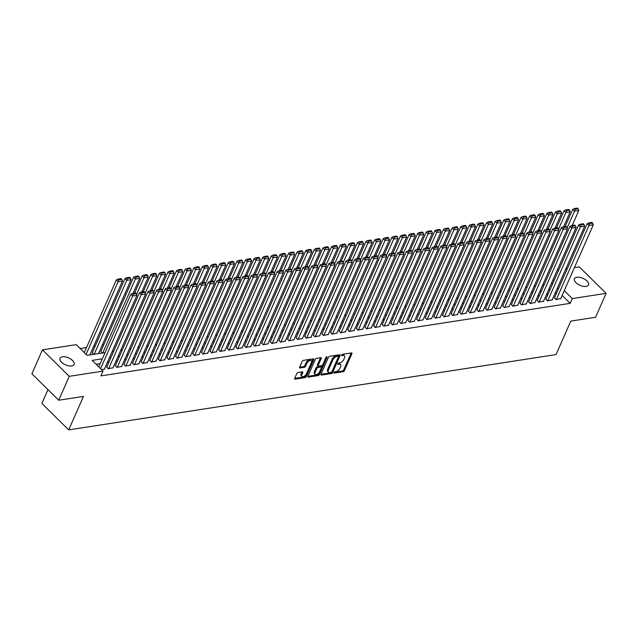 <?xml version="1.0" encoding="UTF-8"?>
<svg xmlns="http://www.w3.org/2000/svg" width="638" height="638" viewBox="0 0 638 638"><rect width="100%" height="100%" fill="white"/><g stroke="black" fill="none" stroke-linecap="round" stroke-linejoin="round"><path stroke-width="0.96" d="M333.889 372.536A0.829 0.439 134.6 0 0 334.192 373.102L343.172 371.715A1.18 0.63 134.6 0 0 344.432 370.646L351.889 353.739A1.18 0.63 134.6 0 0 351.865 353.029A1.18 0.63 134.6 0 0 351.45 352.934L342.47 354.321A0.829 0.439 134.6 0 0 341.896 355.637L343.061 355.454A3.772 2.01 134.6 0 1 344.384 355.773A3.772 2.01 134.6 0 1 344.432 358.046L343.818 359.449A3.772 2.01 134.6 0 1 339.783 362.87L338.626 363.054A0.829 0.439 134.6 0 0 338.044 364.37L339.209 364.186A3.772 2.01 134.6 0 1 340.532 364.505A3.772 2.01 134.6 0 1 340.588 366.778L339.966 368.182A3.772 2.01 134.6 0 1 335.931 371.603L334.775 371.787A0.829 0.439 134.6 0 0 333.889 372.536M62.404 356.794A7.688 3.796 -156.2 0 1 70.762 359.082A7.688 3.796 -156.2 0 1 74.08 364.473A7.688 3.796 -156.2 0 1 71.679 365.949A7.688 3.796 -156.2 0 1 63.322 363.652A7.688 3.796 -156.2 0 1 60.004 358.269A7.688 3.796 -156.2 0 1 62.404 356.794M576.864 277.275A7.688 3.796 -156.2 0 1 585.221 279.572A7.688 3.796 -156.2 0 1 588.539 284.955A7.688 3.796 -156.2 0 1 586.139 286.43A7.688 3.796 -156.2 0 1 577.781 284.133A7.688 3.796 -156.2 0 1 574.463 278.75A7.688 3.796 -156.2 0 1 576.864 277.275M298.042 372.52A1.18 0.63 134.6 0 0 296.782 373.589L294.692 378.326A1.18 0.63 134.6 0 0 294.708 379.036A1.18 0.63 134.6 0 0 295.123 379.139L305.1 377.6A1.18 0.63 134.6 0 0 306.36 376.524L313.808 359.625A1.18 0.63 134.6 0 0 313.792 358.915A1.18 0.63 134.6 0 0 313.378 358.819L303.409 360.358A1.18 0.63 134.6 0 0 302.149 361.427L299.621 367.153A1.18 0.63 134.6 0 0 299.637 367.863A1.18 0.63 134.6 0 0 300.051 367.966L304.318 367.305A1.18 0.63 134.6 0 0 305.578 366.236L306.83 363.397A3.158 1.675 134.6 0 1 309.047 360.972A3.158 1.675 134.6 0 1 311.312 360.797A3.158 1.675 134.6 0 1 311.352 362.695L306.447 373.82A3.158 1.675 134.6 0 1 304.238 376.245A3.158 1.675 134.6 0 1 301.973 376.42A3.158 1.675 134.6 0 1 301.926 374.522L302.747 372.664A1.18 0.63 134.6 0 0 302.723 371.962A1.18 0.63 134.6 0 0 302.316 371.858L298.042 372.52M574.391 267.649L579.296 266.891L606.1 293.352L595.549 317.269L570.795 321.097L556.033 354.576L68.697 429.9L83.458 396.421L58.704 400.241L69.255 376.332L42.451 349.871L76.241 344.648L87.111 355.374L105.087 352.591M606.1 293.352L572.302 298.576L564.255 290.633M102.343 358.811L92.183 360.382L103.053 371.109L100.94 375.894L570.197 303.361L572.302 298.576M103.053 371.109L69.255 376.332M320.978 374.267A1.18 0.63 134.6 0 0 320.994 374.977A1.18 0.63 134.6 0 0 321.408 375.072L331.385 373.533A1.18 0.63 134.6 0 0 332.637 372.464L340.094 355.565A1.18 0.63 134.6 0 0 340.078 354.856A1.18 0.63 134.6 0 0 339.663 354.752L329.694 356.299A1.18 0.63 134.6 0 0 328.434 357.368L320.978 374.267M318.242 375.567L308.266 377.106A1.18 0.63 134.6 0 1 307.851 377.01A1.18 0.63 134.6 0 1 307.835 376.3L315.292 359.401A1.18 0.63 134.6 0 1 316.552 358.325L320.818 357.671A1.18 0.63 134.6 0 1 321.233 357.766A1.18 0.63 134.6 0 1 321.249 358.476L318.226 365.335A1.18 0.63 134.6 0 0 318.242 366.037A1.18 0.63 134.6 0 0 318.657 366.14L321.488 365.702A1.18 0.63 134.6 0 0 322.748 364.633L325.89 357.495A0.829 0.439 134.6 0 1 327.079 357.312L319.502 374.498A1.18 0.63 134.6 0 1 318.242 375.567L317.517 374.849L307.811 376.348M92.303 352.615L93.579 354.369M100.908 351.283L102.192 353.037M554.518 297.715L555.905 299.573L560.786 298.496M545.913 299.047L547.292 300.905L552.181 299.828M537.3 300.378L538.679 302.237L543.568 301.16M528.687 301.71L530.074 303.56L534.955 302.492M520.082 303.042L521.461 304.892L526.35 303.824M511.469 304.374L512.848 306.224L517.737 305.155M502.864 305.706L504.243 307.556L509.124 306.479M494.251 307.03L495.63 308.888L500.519 307.811M485.638 308.361L487.017 310.22L491.906 309.143M477.033 309.693L478.412 311.551L483.301 310.475M468.42 311.025L469.799 312.883L474.688 311.807M459.807 312.357L461.186 314.207L466.075 313.138M451.202 313.689L452.581 315.539L457.47 314.47M442.589 315.02L443.968 316.871L448.857 315.802M433.976 316.352L435.363 318.202L440.244 317.126M425.371 317.676L426.75 319.534L431.639 318.458M416.758 319.008L418.137 320.866L423.026 319.79M408.145 320.34L409.532 322.198L414.413 321.121M399.54 321.672L400.919 323.53L405.808 322.453M390.927 323.003L392.306 324.854L397.195 323.785M382.321 324.335L383.701 326.185L388.582 325.117M373.709 325.667L375.088 327.517L379.977 326.449M365.096 326.999L366.475 328.849L371.364 327.772M356.49 328.323L357.87 330.181L362.751 329.104M347.877 329.655L349.257 331.513L354.146 330.436M339.264 330.986L340.644 332.845L345.533 331.768M330.659 332.318L332.039 334.176L336.928 333.1M322.046 333.65L323.426 335.5L328.315 334.432M313.433 334.982L314.813 336.832L319.702 335.763M304.828 336.314L306.208 338.164L311.097 337.095M296.215 337.646L297.595 339.496L302.484 338.419M287.602 338.969L288.99 340.828L293.871 339.751M278.997 340.301L280.377 342.159L285.266 341.083M270.384 341.633L271.764 343.491L276.653 342.415M261.771 342.965L263.159 344.823L268.04 343.746M253.166 344.297L254.546 346.147L259.435 345.078M244.553 345.629L245.933 347.479L250.822 346.41M235.948 346.96L237.328 348.811L242.209 347.742M227.335 348.292L228.715 350.142L233.604 349.066M218.722 349.616L220.102 351.474L224.991 350.398M210.117 350.948L211.497 352.806L216.378 351.729M201.504 352.28L202.884 354.138L207.773 353.061M192.891 353.611L194.271 355.47L199.16 354.393M184.286 354.943L185.666 356.794L190.555 355.725M175.673 356.275L177.053 358.125L181.942 357.057M167.06 357.607L168.44 359.457L173.329 358.389M158.455 358.939L159.835 360.789L164.724 359.712M149.842 360.263L151.222 362.121L156.111 361.044M141.229 361.594L142.617 363.453L147.498 362.376M132.624 362.926L134.004 364.784L138.893 363.708M124.011 364.258L125.391 366.116L130.28 365.04M115.398 365.59L116.786 367.44L121.667 366.371M106.793 366.922L108.173 368.772L113.062 367.703M570.197 303.361L562.15 295.418M556.575 293.057L555.06 293.289M547.97 294.389L546.455 294.62M539.357 295.721L537.842 295.952M530.744 297.053L529.229 297.284M522.139 298.377L520.624 298.616M513.526 299.708L512.011 299.948M504.913 301.04L503.398 301.28M496.308 302.372L494.793 302.603M487.695 303.704L486.18 303.935M479.082 305.036L477.567 305.267M470.477 306.368L468.962 306.599M461.864 307.699L460.349 307.931M453.251 309.023L451.736 309.263M444.646 310.355L443.131 310.594M436.033 311.687L434.518 311.926M427.42 313.019L425.913 313.25M418.815 314.351L417.3 314.582M410.202 315.682L408.687 315.914M401.597 317.014L400.082 317.245M392.984 318.346L391.469 318.577M384.371 319.67L382.856 319.909M375.766 321.002L374.251 321.241M367.153 322.334L365.638 322.573M358.54 323.665L357.025 323.897M349.935 324.997L348.42 325.228M341.322 326.329L339.807 326.56M332.709 327.661L331.194 327.892M324.104 328.993L322.589 329.224M315.491 330.317L313.976 330.556M306.878 331.648L305.363 331.888M298.273 332.98L296.758 333.219M289.66 334.312L288.145 334.543M281.047 335.644L279.54 335.875M272.442 336.976L270.927 337.207M263.829 338.307L262.314 338.539M255.224 339.639L253.709 339.871M246.611 340.963L245.096 341.202M237.998 342.295L236.483 342.534M229.393 343.627L227.878 343.866M220.78 344.959L219.265 345.19M212.167 346.29L210.652 346.522M203.562 347.622L202.047 347.854M194.949 348.954L193.434 349.185M186.336 350.286L184.821 350.517M177.731 351.61L176.216 351.849M169.118 352.942L167.603 353.181M160.505 354.273L158.99 354.513M151.9 355.605L150.385 355.837M143.287 356.937L141.772 357.168M134.674 358.269L133.167 358.5M126.069 359.601L124.554 359.832M117.456 360.933L115.941 361.164M108.851 362.256L107.336 362.496M100.238 363.588L96.083 364.234M104.449 369.035L101.697 369.777M103.747 344.847L102.232 345.086M95.142 346.179L93.627 346.418M86.529 347.511L80.149 348.5M47.97 389.643L41.885 403.439L68.697 429.9M58.704 400.241L31.9 373.78L42.451 349.871M557.173 270.313L558.689 270.073M565.786 268.981L567.302 268.742M554.063 280.568L553.074 279.596M112.184 351.498L113.7 351.267M120.789 350.166L122.305 349.935M129.402 348.834L130.918 348.603M138.015 347.503L139.531 347.271M146.62 346.171L148.136 345.94M155.233 344.847L156.749 344.608M163.846 343.515L165.362 343.276M172.451 342.183L173.967 341.944M181.064 340.851L182.58 340.62M189.677 339.52L191.193 339.288M198.282 338.188L199.798 337.957M206.895 336.856L208.411 336.625M215.508 335.524L217.016 335.293M224.113 334.2L225.629 333.961M232.726 332.869L234.242 332.629M241.331 331.537L242.847 331.297M249.944 330.205L251.46 329.974M258.557 328.873L260.073 328.642M267.163 327.541L268.678 327.31M275.776 326.209L277.291 325.978M284.389 324.878L285.904 324.646M292.994 323.554L294.509 323.314M301.607 322.222L303.122 321.983M310.22 320.89L311.735 320.651M318.825 319.558L320.34 319.327M327.438 318.226L328.953 317.995M336.051 316.895L337.566 316.663M344.656 315.563L346.171 315.331M353.269 314.231L354.784 314M361.882 312.907L363.389 312.668M370.487 311.575L372.002 311.336M379.1 310.243L380.615 310.004M387.705 308.912L389.22 308.68M396.318 307.58L397.833 307.349M404.931 306.248L406.446 306.017M413.536 304.916L415.051 304.685M422.149 303.584L423.664 303.353M430.762 302.26L432.277 302.021M439.367 300.929L440.882 300.689M447.98 299.597L449.495 299.358M456.593 298.265L458.108 298.034M465.198 296.933L466.713 296.702M473.811 295.601L475.326 295.37M482.424 294.27L483.939 294.038M491.029 292.938L492.544 292.706M499.642 291.614L501.157 291.375M508.255 290.282L509.762 290.043M516.86 288.95L518.375 288.711M525.473 287.618L526.988 287.387M534.078 286.287L535.593 286.055M542.691 284.955L544.206 284.723M551.304 283.623L552.819 283.392M558.689 288.272L557.173 288.512M550.076 289.604L548.56 289.835M541.463 290.936L539.947 291.167M532.858 292.268L531.342 292.499M524.245 293.6L522.729 293.831M515.632 294.931L514.124 295.163M507.027 296.255L505.511 296.495M498.414 297.587L496.898 297.826M489.809 298.919L488.293 299.158M481.196 300.251L479.68 300.482M472.583 301.583L471.067 301.814M463.978 302.914L462.462 303.146M455.365 304.246L453.849 304.478M446.752 305.578L445.236 305.809M438.146 306.902L436.631 307.141M429.534 308.234L428.018 308.473M420.92 309.566L419.405 309.805M412.315 310.897L410.8 311.129M403.702 312.229L402.187 312.461M395.089 313.561L393.574 313.792M386.484 314.893L384.969 315.124M377.871 316.225L376.356 316.456M369.258 317.549L367.751 317.788M360.653 318.88L359.138 319.12M352.04 320.212L350.525 320.451M343.435 321.544L341.92 321.775M334.822 322.876L333.307 323.107M326.209 324.208L324.694 324.439M317.604 325.539L316.089 325.771M308.991 326.871L307.476 327.103M300.378 328.195L298.863 328.434M291.773 329.527L290.258 329.766M283.16 330.859L281.645 331.098M274.547 332.191L273.032 332.422M265.942 333.522L264.427 333.754M257.329 334.854L255.814 335.086M248.716 336.186L247.201 336.417M240.111 337.518L238.596 337.749M231.498 338.842L229.983 339.081M222.885 340.174L221.378 340.413M214.28 341.505L212.765 341.745M205.667 342.837L204.152 343.069M197.062 344.169L195.547 344.4M188.449 345.501L186.934 345.732M179.836 346.833L178.321 347.064M171.231 348.165L169.716 348.396M162.618 349.488L161.103 349.728M154.005 350.82L152.49 351.059M145.4 352.152L143.885 352.391M136.787 353.484L135.272 353.715M128.174 354.816L126.659 355.047M119.569 356.148L118.054 356.379M110.956 357.479L109.441 357.711M340.532 364.505L339.807 363.788A3.772 2.01 134.6 0 0 338.483 363.477L339.209 364.186M337.877 363.564L338.483 363.477M344.384 355.773L343.659 355.055A3.772 2.01 134.6 0 0 342.335 354.744L343.061 355.454M341.729 354.832L342.335 354.744M334.033 372.297L342.446 370.997A1.18 0.63 134.6 0 0 343.707 369.928L351.163 353.029A1.18 0.63 134.6 0 0 351.179 352.974M320.954 374.315L330.659 372.815A1.18 0.63 134.6 0 0 331.919 371.747L339.368 354.848A1.18 0.63 134.6 0 0 339.392 354.8M331.034 372.361A0.829 0.439 134.6 0 0 331.912 371.611L338.459 356.778A0.829 0.439 134.6 0 0 338.156 356.211L336.928 356.403A3.772 2.01 134.6 0 0 332.9 359.824L328.426 369.968A3.772 2.01 134.6 0 0 328.482 372.233A3.772 2.01 134.6 0 0 329.806 372.552L331.034 372.361M338.443 356.283L337.717 355.565A0.829 0.439 134.6 0 0 337.43 355.502L338.156 356.211M328.482 372.233L327.757 371.523A3.772 2.01 134.6 0 1 327.701 369.25L332.175 359.106A3.772 2.01 134.6 0 1 336.202 355.685L337.43 355.502M318.242 366.037L317.517 365.327A1.18 0.63 134.6 0 1 317.501 364.617L320.523 357.759A1.18 0.63 134.6 0 0 320.547 357.711M326.098 357.184L318.777 373.78L319.502 374.498M315.092 372.44A3.158 1.675 134.6 0 0 315.132 374.339A3.158 1.675 134.6 0 0 317.397 374.171A3.158 1.675 134.6 0 0 319.606 371.747L321.337 367.823A1.18 0.63 134.6 0 0 321.321 367.113A1.18 0.63 134.6 0 0 320.906 367.017L318.075 367.456A1.18 0.63 134.6 0 0 316.815 368.525L315.092 372.44L314.367 371.731A3.158 1.675 134.6 0 0 314.406 373.621L315.132 374.339M321.321 367.113L320.595 366.403A1.18 0.63 134.6 0 0 320.18 366.3L320.906 367.017M314.367 371.731L316.089 367.807A1.18 0.63 134.6 0 1 317.349 366.738L320.18 366.3M317.517 374.849A1.18 0.63 134.6 0 0 318.777 373.78M301.973 376.42L301.248 375.702A3.158 1.675 134.6 0 1 301.2 373.804L302.021 371.954A1.18 0.63 134.6 0 0 302.037 371.898M311.312 360.797L310.586 360.087A3.158 1.675 134.6 0 0 308.321 360.255A3.158 1.675 134.6 0 0 306.112 362.679L306.83 363.397M299.597 367.209L303.6 366.587A1.18 0.63 134.6 0 0 304.852 365.518L306.112 362.679M294.676 378.382L304.374 376.883A1.18 0.63 134.6 0 0 305.634 375.814L313.091 358.907A1.18 0.63 134.6 0 0 313.106 358.859M567.118 227.894L574.495 211.162L578.802 210.492L572.206 225.453M575.149 209.28L578.164 208.817L577.438 208.1L574.423 208.562L575.149 209.28L574.495 211.162L572.685 209.376L565.109 226.546M578.802 210.492L578.164 208.817M574.423 208.562L572.685 209.376M556.336 299.509L588.986 225.461L587.175 223.675L554.374 298.058M560.635 298.839L593.292 224.799L588.986 225.461L589.64 223.587L592.654 223.117L591.928 222.407L588.914 222.869L589.64 223.587M587.175 223.675L588.914 222.869M592.654 223.117L593.292 224.799M558.505 229.225L565.89 212.494L570.197 211.824L563.593 226.785M566.536 210.612L569.551 210.149L568.825 209.431L565.81 209.894L566.536 210.612L565.89 212.494L564.08 210.707L556.503 227.878M570.197 211.824L569.551 210.149M565.81 209.894L564.08 210.707M549.9 230.549L557.277 213.826L561.584 213.156L554.988 228.117M557.931 211.944L560.946 211.481L560.22 210.763L557.205 211.226L557.931 211.944L557.277 213.826L555.467 212.031L547.89 229.209M561.584 213.156L560.946 211.481M557.205 211.226L555.467 212.031M541.287 231.881L548.664 215.158L552.971 214.488L546.375 229.449M549.318 213.275L552.333 212.805L551.607 212.095L548.592 212.558L549.318 213.275L548.664 215.158L546.854 213.363L539.277 230.541M552.971 214.488L552.333 212.805M548.592 212.558L546.854 213.363M532.682 233.213L540.059 216.481L544.366 215.819L537.762 230.773M540.705 214.607L543.72 214.137L542.994 213.427L539.987 213.889L540.705 214.607L540.059 216.481L538.249 214.695L530.672 231.873M544.366 215.819L543.72 214.137M539.987 213.889L538.249 214.695M547.723 300.833L580.381 226.793L578.57 225.007L545.761 299.389M552.029 300.171L584.679 226.131L580.381 226.793L581.027 224.919L584.041 224.448L583.315 223.739L580.301 224.201L581.027 224.919M578.57 225.007L580.301 224.201M584.041 224.448L584.679 226.131M539.11 302.165L571.768 228.125L569.957 226.338L537.148 300.721M543.416 301.503L576.074 227.463L571.768 228.125L572.422 226.251L575.436 225.78L574.71 225.062L571.696 225.533L572.422 226.251M569.957 226.338L571.696 225.533M575.436 225.78L576.074 227.463M530.505 303.497L563.155 229.457L561.344 227.67L528.543 302.053M534.803 302.835L567.461 228.795L563.155 229.457L563.809 227.575L566.823 227.112L566.097 226.394L563.083 226.865L563.809 227.575M561.344 227.67L563.083 226.865M566.823 227.112L567.461 228.795M521.892 304.828L554.55 230.789L552.739 229.002L519.93 303.385M526.198 304.166L558.856 230.127L554.55 230.789L555.196 228.906L558.21 228.444L557.484 227.726L554.47 228.197L555.196 228.906M552.739 229.002L554.47 228.197M558.21 228.444L558.856 230.127M524.069 234.545L531.446 217.813L535.753 217.151L529.157 232.104M532.1 215.939L535.115 215.469L534.389 214.751L531.374 215.221L532.1 215.939L531.446 217.813L529.636 216.027L522.059 233.205M535.753 217.151L535.115 215.469M531.374 215.221L529.636 216.027M513.279 306.16L545.937 232.12L544.126 230.334L511.317 304.717M517.585 305.49L550.243 231.45L545.937 232.12L546.591 230.238L549.605 229.776L548.879 229.058L545.865 229.52L546.591 230.238M544.126 230.334L545.865 229.52M549.605 229.776L550.243 231.45M515.456 235.877L522.833 219.145L527.14 218.483L520.544 233.436M523.487 217.263L526.502 216.8L525.776 216.083L522.761 216.553L523.487 217.263L522.833 219.145L521.023 217.359L513.446 234.537M527.14 218.483L526.502 216.8M522.761 216.553L521.023 217.359M504.674 307.492L537.324 233.452L535.513 231.666L502.712 306.049M508.98 306.822L541.63 232.782L537.324 233.452L537.978 231.57L540.992 231.108L540.266 230.39L537.252 230.852L537.978 231.57M535.513 231.666L537.252 230.852M540.992 231.108L541.63 232.782M506.851 237.208L514.228 220.477L518.534 219.815L511.931 234.768M514.874 218.595L517.889 218.132L517.163 217.414L514.156 217.885L514.874 218.595L514.228 220.477L512.418 218.69L504.841 235.869M518.534 219.815L517.889 218.132M514.156 217.885L512.418 218.69M496.061 308.824L528.719 234.784L526.908 232.99L494.099 307.372M500.367 308.154L533.025 234.114L528.719 234.784L529.365 232.902L532.379 232.431L531.653 231.722L528.647 232.184L529.365 232.902M526.908 232.99L528.647 232.184M532.379 232.431L533.025 234.114M498.238 238.54L505.615 221.809L509.921 221.139L503.326 236.1M506.269 219.927L509.284 219.464L508.558 218.746L505.543 219.209L506.269 219.927L505.615 221.809L503.805 220.022L496.228 237.192M509.921 221.139L509.284 219.464M505.543 219.209L503.805 220.022M487.448 310.156L520.106 236.108L518.295 234.321L485.486 308.704M491.754 309.486L524.412 235.446L520.106 236.108L520.76 234.234L523.774 233.763L523.048 233.053L520.034 233.516L520.76 234.234M518.295 234.321L520.034 233.516M523.774 233.763L524.412 235.446M489.625 239.872L497.01 223.141L501.309 222.471L494.713 237.432M497.656 221.258L500.67 220.796L499.945 220.078L496.93 220.541L497.656 221.258L497.01 223.141L495.192 221.354L487.615 238.524M501.309 222.471L500.67 220.796M496.93 220.541L495.192 221.354M478.843 311.48L511.493 237.44L509.682 235.653L476.881 310.036M483.149 310.818L515.799 236.778L511.493 237.44L512.147 235.566L515.161 235.095L514.435 234.385L511.421 234.848L512.147 235.566M509.682 235.653L511.421 234.848M515.161 235.095L515.799 236.778M481.02 241.196L488.397 224.472L492.703 223.802L486.1 238.764M489.043 222.59L492.058 222.128L491.332 221.41L488.325 221.872L489.043 222.59L488.397 224.472L486.587 222.678L479.01 239.856M492.703 223.802L492.058 222.128M488.325 221.872L486.587 222.678M470.23 312.811L502.888 238.771L501.077 236.985L468.268 311.368M474.536 312.149L507.194 238.11L502.888 238.771L503.534 236.897L506.548 236.427L505.822 235.709L502.816 236.18L503.534 236.897M501.077 236.985L502.816 236.18M506.548 236.427L507.194 238.11M472.407 242.528L479.784 225.804L484.09 225.134L477.495 240.095M480.438 223.922L483.452 223.452L482.727 222.742L479.712 223.204L480.438 223.922L479.784 225.804L477.974 224.01L470.397 241.188M484.09 225.134L483.452 223.452M479.712 223.204L477.974 224.01M461.617 314.143L494.275 240.103L492.464 238.317L459.655 312.7M465.923 313.481L498.581 239.441L494.275 240.103L494.928 238.221L497.943 237.759L497.217 237.041L494.203 237.511L494.928 238.221M492.464 238.317L494.203 237.511M497.943 237.759L498.581 239.441M463.794 243.86L471.179 227.128L475.477 226.466L468.882 241.419M471.825 225.254L474.839 224.783L474.114 224.074L471.099 224.536L471.825 225.254L471.179 227.128L469.361 225.342L461.792 242.52M475.477 226.466L474.839 224.783M471.099 224.536L469.361 225.342M453.012 315.475L485.67 241.435L483.851 239.649L451.05 314.032M457.318 314.813L489.968 240.773L485.67 241.435L486.315 239.553L489.33 239.09L488.604 238.373L485.59 238.843L486.315 239.553M483.851 239.649L485.59 238.843M489.33 239.09L489.968 240.773M444.399 316.807L477.057 242.767L475.246 240.981L442.437 315.363M448.705 316.137L481.363 242.097L477.057 242.767L477.71 240.885L480.717 240.422L479.999 239.705L476.985 240.167L477.71 240.885M475.246 240.981L476.985 240.167M480.717 240.422L481.363 242.097M435.794 318.139L468.444 244.099L466.633 242.312L433.824 316.695M440.092 317.469L472.75 243.429L468.444 244.099L469.097 242.217L472.112 241.754L471.386 241.036L468.372 241.499L469.097 242.217M466.633 242.312L468.372 241.499M472.112 241.754L472.75 243.429M455.189 245.191L462.566 228.46L466.872 227.798L460.277 242.751M463.22 226.586L466.226 226.115L465.509 225.397L462.494 225.868L463.22 226.586L462.566 228.46L460.756 226.673L453.179 243.852M466.872 227.798L466.226 226.115M462.494 225.868L460.756 226.673M446.576 246.523L453.953 229.792L458.259 229.13L451.664 244.083M454.607 227.91L457.621 227.447L456.896 226.729L453.881 227.2L454.607 227.91L453.953 229.792L452.143 228.005L444.566 245.183M458.259 229.13L457.621 227.447M453.881 227.2L452.143 228.005M437.963 247.855L445.348 231.123L449.646 230.462L443.051 245.415M445.994 229.241L449.008 228.779L448.283 228.061L445.268 228.532L445.994 229.241L445.348 231.123L443.538 229.337L435.961 246.515M449.646 230.462L449.008 228.779M445.268 228.532L443.538 229.337M427.181 319.471L459.839 245.431L458.02 243.636L425.219 318.019M431.487 318.801L464.137 244.761L459.839 245.431L460.484 243.549L463.499 243.078L462.773 242.368L459.759 242.831L460.484 243.549M458.02 243.636L459.759 242.831M463.499 243.078L464.137 244.761M429.358 249.187L436.735 232.455L441.041 231.785L434.446 246.746M437.389 230.573L440.395 230.111L439.678 229.393L436.663 229.855L437.389 230.573L436.735 232.455L434.925 230.669L427.348 247.839M441.041 231.785L440.395 230.111M436.663 229.855L434.925 230.669M418.568 320.802L451.225 246.754L449.415 244.968L416.606 319.351M422.874 320.132L455.532 246.093L451.225 246.754L451.879 244.88L454.886 244.41L454.168 243.7L451.154 244.163L451.879 244.88M449.415 244.968L451.154 244.163M454.886 244.41L455.532 246.093M420.745 250.519L428.122 233.787L432.428 233.117L425.833 248.078M428.776 231.905L431.79 231.442L431.065 230.725L428.05 231.187L428.776 231.905L428.122 233.787L426.312 232.001L418.735 249.171M432.428 233.117L431.79 231.442M428.05 231.187L426.312 232.001M409.963 322.126L442.613 248.086L440.802 246.3L408.001 320.683M414.261 321.464L446.919 247.424L442.613 248.086L443.266 246.212L446.281 245.742L445.555 245.032L442.541 245.494L443.266 246.212M440.802 246.3L442.541 245.494M446.281 245.742L446.919 247.424M412.132 251.843L419.517 235.119L423.823 234.449L417.22 249.41M420.163 233.237L423.177 232.774L422.452 232.057L419.437 232.519L420.163 233.237L419.517 235.119L417.707 233.325L410.13 250.503M423.823 234.449L423.177 232.774M419.437 232.519L417.707 233.325M401.35 323.458L434.007 249.418L432.197 247.632L399.388 322.015M405.656 322.796L438.306 248.756L434.007 249.418L434.653 247.544L437.668 247.073L436.942 246.356L433.928 246.826L434.653 247.544M432.197 247.632L433.928 246.826M437.668 247.073L438.306 248.756M403.527 253.174L410.904 236.443L415.21 235.781L408.615 250.742M411.558 234.569L414.572 234.098L413.847 233.388L410.832 233.851L411.558 234.569L410.904 236.443L409.094 234.656L401.517 251.835M415.21 235.781L414.572 234.098M410.832 233.851L409.094 234.656M392.737 324.79L425.394 250.75L423.584 248.964L390.775 323.346M397.043 324.128L429.701 250.088L425.394 250.75L426.048 248.868L429.063 248.405L428.337 247.688L425.323 248.158L426.048 248.868M423.584 248.964L425.323 248.158M429.063 248.405L429.701 250.088M394.914 254.506L402.291 237.775L406.597 237.113L400.002 252.066M402.945 235.9L405.959 235.43L405.234 234.72L402.219 235.183L402.945 235.9L402.291 237.775L400.481 235.988L392.904 253.166M406.597 237.113L405.959 235.43M402.219 235.183L400.481 235.988M384.132 326.122L416.781 252.082L414.971 250.295L382.17 324.678M388.43 325.46L421.088 251.42L416.781 252.082L417.435 250.2L420.45 249.737L419.724 249.019L416.71 249.49L417.435 250.2M414.971 250.295L416.71 249.49M420.45 249.737L421.088 251.42M386.309 255.838L393.686 239.106L397.992 238.445L391.389 253.398M394.332 237.232L397.346 236.762L396.621 236.044L393.614 236.515L394.332 237.232L393.686 239.106L391.876 237.32L384.299 254.498M397.992 238.445L397.346 236.762M393.614 236.515L391.876 237.32M375.519 327.454L408.176 253.414L406.366 251.627L373.557 326.01M379.825 326.784L412.483 252.744L408.176 253.414L408.822 251.531L411.837 251.069L411.111 250.351L408.097 250.814L408.822 251.531M406.366 251.627L408.097 250.814M411.837 251.069L412.483 252.744M377.696 257.17L385.073 240.438L389.379 239.776L382.784 254.729M385.727 238.556L388.741 238.094L388.016 237.376L385.001 237.846L385.727 238.556L385.073 240.438L383.263 238.652L375.686 255.83M389.379 239.776L388.741 238.094M385.001 237.846L383.263 238.652M366.906 328.785L399.563 254.745L397.753 252.959L364.944 327.342M371.212 328.115L403.87 254.076L399.563 254.745L400.217 252.863L403.232 252.401L402.506 251.683L399.492 252.146L400.217 252.863M397.753 252.959L399.492 252.146M403.232 252.401L403.87 254.076M369.083 258.502L376.46 241.77L380.766 241.108L374.171 256.061M377.114 239.888L380.128 239.425L379.403 238.708L376.388 239.178L377.114 239.888L376.46 241.77L374.65 239.984L367.073 257.162M380.766 241.108L380.128 239.425M376.388 239.178L374.65 239.984M360.478 259.833L367.855 243.102L372.161 242.432L365.558 257.393M368.501 241.22L371.515 240.757L370.79 240.04L367.783 240.502L368.501 241.22L367.855 243.102L366.045 241.316L358.468 258.486M372.161 242.432L371.515 240.757M367.783 240.502L366.045 241.316M351.865 261.165L359.242 244.434L363.548 243.764L356.953 258.725M359.896 242.552L362.91 242.089L362.185 241.371L359.17 241.834L359.896 242.552L359.242 244.434L357.432 242.647L349.855 259.818M363.548 243.764L362.91 242.089M359.17 241.834L357.432 242.647M358.301 330.117L390.95 256.077L389.14 254.283L356.339 328.666M362.607 329.447L395.257 255.407L390.95 256.077L391.604 254.195L394.619 253.725L393.893 253.015L390.879 253.477L391.604 254.195M389.14 254.283L390.879 253.477M394.619 253.725L395.257 255.407M349.688 331.449L382.345 257.401L380.535 255.615L347.726 329.998M353.994 330.779L386.652 256.739L382.345 257.401L382.991 255.527L386.006 255.056L385.28 254.347L382.274 254.809L382.991 255.527M380.535 255.615L382.274 254.809M386.006 255.056L386.652 256.739M341.075 332.773L373.732 258.733L371.922 256.947L339.113 331.329M345.381 332.111L378.039 258.071L373.732 258.733L374.386 256.859L377.401 256.388L376.675 255.679L373.661 256.141L374.386 256.859M371.922 256.947L373.661 256.141M377.401 256.388L378.039 258.071M343.252 262.489L350.637 245.766L354.935 245.096L348.34 260.057M351.283 243.883L354.297 243.421L353.572 242.703L350.557 243.166L351.283 243.883L350.637 245.766L348.819 243.971L341.242 261.149M354.935 245.096L354.297 243.421M350.557 243.166L348.819 243.971M332.47 334.105L365.119 260.065L363.309 258.278L330.508 332.661M336.776 333.443L369.426 259.403L365.119 260.065L365.773 258.191L368.788 257.72L368.062 257.002L365.048 257.473L365.773 258.191M363.309 258.278L365.048 257.473M368.788 257.72L369.426 259.403M334.647 263.821L342.024 247.089L346.33 246.428L339.727 261.389M342.67 245.215L345.684 244.745L344.967 244.035L341.952 244.498L342.67 245.215L342.024 247.089L340.214 245.303L332.637 262.481M346.33 246.428L345.684 244.745M341.952 244.498L340.214 245.303M323.857 335.436L356.514 261.397L354.704 259.61L321.895 333.993M328.163 334.775L360.821 260.735L356.514 261.397L357.16 259.514L360.175 259.052L359.449 258.334L356.443 258.805L357.16 259.514M354.704 259.61L356.443 258.805M360.175 259.052L360.821 260.735M326.034 265.153L333.411 248.421L337.717 247.759L331.122 262.712M334.065 246.547L337.079 246.077L336.354 245.367L333.339 245.829L334.065 246.547L333.411 248.421L331.601 246.635L324.024 263.813M337.717 247.759L337.079 246.077M333.339 245.829L331.601 246.635M315.244 336.768L347.901 262.728L346.091 260.942L313.282 335.325M319.55 336.106L352.208 262.066L347.901 262.728L348.555 260.846L351.57 260.384L350.844 259.666L347.83 260.137L348.555 260.846M346.091 260.942L347.83 260.137M351.57 260.384L352.208 262.066M317.421 266.485L324.806 249.753L329.104 249.091L322.509 264.044M325.452 247.879L328.466 247.408L327.741 246.691L324.726 247.161L325.452 247.879L324.806 249.753L322.988 247.967L315.419 265.145M329.104 249.091L328.466 247.408M324.726 247.161L322.988 247.967M306.639 338.1L339.296 264.06L337.478 262.274L304.677 336.657M310.945 337.43L343.595 263.39L339.296 264.06L339.942 262.178L342.957 261.716L342.231 260.998L339.217 261.46L339.942 262.178M337.478 262.274L339.217 261.46M342.957 261.716L343.595 263.39M308.816 267.816L316.193 251.085L320.499 250.423L313.904 265.376M316.847 249.203L319.853 248.74L319.136 248.023L316.121 248.493L316.847 249.203L316.193 251.085L314.382 249.299L306.806 266.477M320.499 250.423L319.853 248.74M316.121 248.493L314.382 249.299M300.203 269.148L307.58 252.417L311.886 251.755L305.291 266.708M308.234 250.535L311.248 250.072L310.523 249.354L307.508 249.825L308.234 250.535L307.58 252.417L305.769 250.63L298.193 267.808M311.886 251.755L311.248 250.072M307.508 249.825L305.769 250.63M291.59 270.48L298.975 253.749L303.273 253.079L296.678 268.04M299.621 251.866L302.635 251.404L301.91 250.686L298.895 251.149L299.621 251.866L298.975 253.749L297.164 251.962L289.588 269.132M303.273 253.079L302.635 251.404M298.895 251.149L297.164 251.962M298.026 339.432L330.683 265.392L328.873 263.606L296.064 337.988M302.332 338.762L334.99 264.722L330.683 265.392L331.337 263.51L334.344 263.047L333.626 262.33L330.612 262.792L331.337 263.51M328.873 263.606L330.612 262.792M334.344 263.047L334.99 264.722M289.421 340.764L322.07 266.724L320.26 264.929L287.451 339.312M293.719 340.094L326.377 266.054L322.07 266.724L322.724 264.842L325.739 264.371L325.013 263.661L321.999 264.124L322.724 264.842M320.26 264.929L321.999 264.124M325.739 264.371L326.377 266.054M280.808 342.096L313.465 268.048L311.647 266.261L278.846 340.644M285.114 341.426L317.764 267.386L313.465 268.048L314.111 266.174L317.126 265.703L316.4 264.993L313.386 265.456L314.111 266.174M311.647 266.261L313.386 265.456M317.126 265.703L317.764 267.386M282.985 271.812L290.362 255.08L294.668 254.41L288.073 269.372M291.016 253.198L294.022 252.736L293.305 252.018L290.29 252.481L291.016 253.198L290.362 255.08L288.551 253.294L280.975 270.464M294.668 254.41L294.022 252.736M290.29 252.481L288.551 253.294M272.195 343.419L304.852 269.38L303.042 267.593L270.233 341.976M276.501 342.758L309.159 268.718L304.852 269.38L305.506 267.505L308.513 267.035L307.795 266.325L304.781 266.788L305.506 267.505M303.042 267.593L304.781 266.788M308.513 267.035L309.159 268.718M274.372 273.136L281.749 256.412L286.055 255.742L279.46 270.703M282.403 254.53L285.417 254.068L284.692 253.35L281.677 253.812L282.403 254.53L281.749 256.412L279.938 254.618L272.362 271.796M286.055 255.742L285.417 254.068M281.677 253.812L279.938 254.618M263.59 344.751L296.239 270.711L294.429 268.925L261.628 343.308M267.888 344.089L300.546 270.049L296.239 270.711L296.893 268.837L299.908 268.367L299.182 267.649L296.168 268.119L296.893 268.837M294.429 268.925L296.168 268.119M299.908 268.367L300.546 270.049M265.759 274.468L273.144 257.736L277.45 257.074L270.847 272.035M273.79 255.862L276.804 255.391L276.079 254.682L273.064 255.144L273.79 255.862L273.144 257.736L271.333 255.95L263.757 273.128M277.45 257.074L276.804 255.391M273.064 255.144L271.333 255.95M254.977 346.083L287.634 272.043L285.824 270.257L253.015 344.64M259.283 345.421L291.933 271.381L287.634 272.043L288.28 270.161L291.295 269.699L290.569 268.981L287.555 269.451L288.28 270.161M285.824 270.257L287.555 269.451M291.295 269.699L291.933 271.381M257.154 275.799L264.531 259.068L268.837 258.406L262.242 273.359M265.185 257.194L268.199 256.723L267.474 256.013L264.459 256.476L265.185 257.194L264.531 259.068L262.72 257.281L255.144 274.46M268.837 258.406L268.199 256.723M264.459 256.476L262.72 257.281M246.364 347.415L279.021 273.375L277.211 271.589L244.402 345.971M250.67 346.753L283.328 272.713L279.021 273.375L279.675 271.493L282.69 271.03L281.964 270.313L278.95 270.783L279.675 271.493M277.211 271.589L278.95 270.783M282.69 271.03L283.328 272.713M248.541 277.131L255.918 260.4L260.224 259.738L253.629 274.691M256.572 258.526L259.586 258.055L258.861 257.337L255.846 257.808L256.572 258.526L255.918 260.4L254.107 258.613L246.531 275.791M260.224 259.738L259.586 258.055M255.846 257.808L254.107 258.613M237.759 348.747L270.408 274.707L268.598 272.92L235.797 347.303M242.057 348.077L274.715 274.037L270.408 274.707L271.062 272.825L274.077 272.362L273.351 271.644L270.337 272.107L271.062 272.825M268.598 272.92L270.337 272.107M274.077 272.362L274.715 274.037M239.936 278.463L247.313 261.732L251.619 261.07L245.016 276.023M247.959 259.849L250.973 259.387L250.248 258.669L247.241 259.14L247.959 259.849L247.313 261.732L245.502 259.945L237.926 277.123M251.619 261.07L250.973 259.387M247.241 259.14L245.502 259.945M229.146 350.079L261.803 276.039L259.993 274.252L227.184 348.635M233.452 349.409L266.11 275.369L261.803 276.039L262.449 274.157L265.464 273.694L264.738 272.976L261.724 273.439L262.449 274.157M259.993 274.252L261.724 273.439M265.464 273.694L266.11 275.369M231.323 279.795L238.7 263.063L243.006 262.401L236.411 277.355M239.354 261.181L242.368 260.719L241.642 260.001L238.628 260.471L239.354 261.181L238.7 263.063L236.889 261.277L229.313 278.455M243.006 262.401L242.368 260.719M238.628 260.471L236.889 261.277M220.533 351.41L253.19 277.37L251.38 275.576L218.571 349.959M224.839 350.74L257.497 276.701L253.19 277.37L253.844 275.488L256.859 275.018L256.133 274.308L253.119 274.771L253.844 275.488M251.38 275.576L253.119 274.771M256.859 275.018L257.497 276.701M222.71 281.127L230.087 264.395L234.393 263.725L227.798 278.686M230.741 262.513L233.755 262.051L233.029 261.333L230.015 261.795L230.741 262.513L230.087 264.395L228.276 262.609L220.7 279.779M234.393 263.725L233.755 262.051M230.015 261.795L228.276 262.609M211.928 352.742L244.577 278.694L242.767 276.908L209.966 351.291M216.234 352.072L248.884 278.032L244.577 278.694L245.231 276.82L248.246 276.35L247.52 275.64L244.506 276.102L245.231 276.82M242.767 276.908L244.506 276.102M248.246 276.35L248.884 278.032M214.105 282.459L221.482 265.727L225.788 265.057L219.185 280.018M222.128 263.845L225.142 263.382L224.416 262.665L221.41 263.127L222.128 263.845L221.482 265.727L219.671 263.941L212.095 281.111M225.788 265.057L225.142 263.382M221.41 263.127L219.671 263.941M203.315 354.066L235.972 280.026L234.162 278.24L201.353 352.623M207.621 353.404L240.279 279.364L235.972 280.026L236.618 278.152L239.633 277.682L238.907 276.972L235.9 277.434L236.618 278.152M234.162 278.24L235.9 277.434M239.633 277.682L240.279 279.364M205.492 283.782L212.869 267.059L217.175 266.389L210.58 281.35M213.523 265.177L216.537 264.706L215.811 263.996L212.797 264.459L213.523 265.177L212.869 267.059L211.058 265.264L203.482 282.443M217.175 266.389L216.537 264.706M212.797 264.459L211.058 265.264M194.702 355.398L227.359 281.358L225.549 279.572L192.74 353.954M199.008 354.736L231.666 280.696L227.359 281.358L228.013 279.484L231.028 279.013L230.302 278.296L227.287 278.766L228.013 279.484M225.549 279.572L227.287 278.766M231.028 279.013L231.666 280.696M196.879 285.114L204.264 268.383L208.562 267.721L201.967 282.682M204.91 266.509L207.924 266.038L207.198 265.328L204.184 265.791L204.91 266.509L204.264 268.383L202.445 266.596L194.869 283.774M208.562 267.721L207.924 266.038M204.184 265.791L202.445 266.596M186.097 356.73L218.746 282.69L216.936 280.903L184.135 355.286M190.403 356.068L223.053 282.028L218.746 282.69L219.4 280.808L222.415 280.345L221.689 279.627L218.674 280.098L219.4 280.808M216.936 280.903L218.674 280.098M222.415 280.345L223.053 282.028M188.274 286.446L195.651 269.714L199.957 269.053L193.362 284.006M196.297 267.84L199.311 267.37L198.593 266.66L195.579 267.123L196.297 267.84L195.651 269.714L193.84 267.928L186.264 285.106M199.957 269.053L199.311 267.37M195.579 267.123L193.84 267.928M177.484 358.062L210.141 284.022L208.331 282.235L175.522 356.618M181.79 357.4L214.448 283.36L210.141 284.022L210.787 282.14L213.802 281.677L213.076 280.959L210.069 281.43L210.787 282.14M208.331 282.235L210.069 281.43M213.802 281.677L214.448 283.36M179.661 287.778L187.038 271.046L191.344 270.384L184.749 285.338M187.692 269.172L190.706 268.702L189.98 267.984L186.966 268.454L187.692 269.172L187.038 271.046L185.227 269.26L177.651 286.438M191.344 270.384L190.706 268.702M186.966 268.454L185.227 269.26M168.871 359.393L201.528 285.353L199.718 283.567L166.909 357.95M173.177 358.723L205.835 284.684L201.528 285.353L202.182 283.471L205.197 283.009L204.471 282.291L201.456 282.754L202.182 283.471M199.718 283.567L201.456 282.754M205.197 283.009L205.835 284.684M171.048 289.11L178.433 272.378L182.731 271.716L176.136 286.669M179.079 270.496L182.093 270.034L181.367 269.316L178.353 269.786L179.079 270.496L178.433 272.378L176.614 270.592L169.046 287.77M182.731 271.716L182.093 270.034M178.353 269.786L176.614 270.592M160.266 360.725L192.923 286.685L191.105 284.899L158.304 359.282M164.572 360.055L197.222 286.015L192.923 286.685L193.569 284.803L196.584 284.341L195.858 283.623L192.843 284.085L193.569 284.803M191.105 284.899L192.843 284.085M196.584 284.341L197.222 286.015M162.443 290.442L169.82 273.71L174.126 273.048L167.531 288.001M170.474 271.828L173.48 271.365L172.762 270.648L169.748 271.118L170.474 271.828L169.82 273.71L168.009 271.924L160.433 289.102M174.126 273.048L173.48 271.365M169.748 271.118L168.009 271.924M151.653 362.057L184.31 288.017L182.5 286.223L149.691 360.606M155.959 361.387L188.617 287.347L184.31 288.017L184.964 286.135L187.971 285.664L187.253 284.955L184.238 285.417L184.964 286.135M182.5 286.223L184.238 285.417M187.971 285.664L188.617 287.347M153.83 291.773L161.207 275.042L165.513 274.372L158.918 289.333M161.861 273.16L164.875 272.697L164.149 271.979L161.135 272.442L161.861 273.16L161.207 275.042L159.396 273.255L151.82 290.426M165.513 274.372L164.875 272.697M161.135 272.442L159.396 273.255M143.048 363.389L175.697 289.341L173.887 287.555L141.078 361.937M147.346 362.719L180.004 288.679L175.697 289.341L176.351 287.467L179.366 286.996L178.64 286.287L175.625 286.749L176.351 287.467M173.887 287.555L175.625 286.749M179.366 286.996L180.004 288.679M145.217 293.105L152.602 276.374L156.9 275.704L150.305 290.665M153.248 274.492L156.262 274.029L155.536 273.311L152.522 273.774L153.248 274.492L152.602 276.374L150.791 274.587L143.215 291.757M156.9 275.704L156.262 274.029M152.522 273.774L150.791 274.587M134.435 364.713L167.092 290.673L165.274 288.886L132.473 363.269M138.741 364.051L171.391 290.011L167.092 290.673L167.738 288.799L170.753 288.328L170.027 287.618L167.012 288.081L167.738 288.799M165.274 288.886L167.012 288.081M170.753 288.328L171.391 290.011M136.612 294.429L143.989 277.705L148.295 277.036L141.7 291.997M144.643 275.823L147.649 275.353L146.931 274.643L143.917 275.106L144.643 275.823L143.989 277.705L142.178 275.911L134.602 293.089M148.295 277.036L147.649 275.353M143.917 275.106L142.178 275.911M125.822 366.045L158.479 292.005L156.669 290.218L123.86 364.601M130.128 365.383L162.786 291.343L158.479 292.005L159.133 290.13L162.14 289.66L161.422 288.942L158.407 289.413L159.133 290.13M156.669 290.218L158.407 289.413M162.14 289.66L162.786 291.343M102.774 352.95L135.376 279.029L139.682 278.367L133.087 293.328M136.03 277.155L139.044 276.685L138.318 275.975L135.304 276.437L136.03 277.155L135.376 279.029L133.565 277.243L100.764 351.626M139.682 278.367L139.044 276.685M135.304 276.437L133.565 277.243M117.217 367.376L149.866 293.336L148.056 291.55L115.255 365.933M121.515 366.714L154.173 292.675L149.866 293.336L150.52 291.454L153.535 290.992L152.809 290.274L149.794 290.745L150.52 291.454M148.056 291.55L149.794 290.745M153.535 290.992L154.173 292.675M94.169 354.281L126.771 280.361L131.077 279.699L98.475 353.619M127.417 278.487L130.431 278.016L129.705 277.307L126.691 277.769L127.417 278.487L126.771 280.361L124.96 278.575L92.151 352.958M131.077 279.699L130.431 278.016M126.691 277.769L124.96 278.575M108.604 368.708L141.261 294.668L139.451 292.882L106.642 367.265M112.91 368.046L145.568 294.006L141.261 294.668L141.907 292.786L144.922 292.324L144.196 291.606L141.181 292.076L141.907 292.786M139.451 292.882L141.181 292.076M144.922 292.324L145.568 294.006M86.098 354.377L118.158 281.693L122.464 281.031L89.862 354.943M118.812 279.819L121.826 279.348L121.1 278.631L118.086 279.101L118.812 279.819L118.158 281.693L116.347 279.907L84.288 352.591M122.464 281.031L121.826 279.348M118.086 279.101L116.347 279.907M100.589 368.684L132.648 296L130.838 294.214L98.778 366.89M104.297 369.37L136.955 295.33L132.648 296L133.302 294.118L136.317 293.655L135.591 292.938L132.576 293.4L133.302 294.118M130.838 294.214L132.576 293.4M136.317 293.655L136.955 295.33M351.163 353.029L351.889 353.739M343.707 369.928L344.432 370.646M342.446 370.997L343.172 371.715M339.368 354.848L340.094 355.565M331.919 371.747L332.637 372.464M330.659 372.815L331.385 373.533M320.89 374.562L321.408 375.072M336.202 355.685L336.928 356.403M332.175 359.106L332.9 359.824M327.701 369.25L328.426 369.968M307.747 376.595L308.266 377.106M320.523 357.759L321.249 358.476M317.501 364.617L318.226 365.335M326.568 356.809L327.079 357.312M317.349 366.738L318.075 367.456M316.089 367.807L316.815 368.525M302.021 371.954L302.747 372.664M301.2 373.804L301.926 374.522M304.852 365.518L305.578 366.236M303.6 366.587L304.318 367.305M299.533 367.448L300.051 367.966M313.091 358.907L313.808 359.625M305.634 375.814L306.36 376.524M304.374 376.883L305.1 377.6M294.604 378.629L295.123 379.139"/></g></svg>
